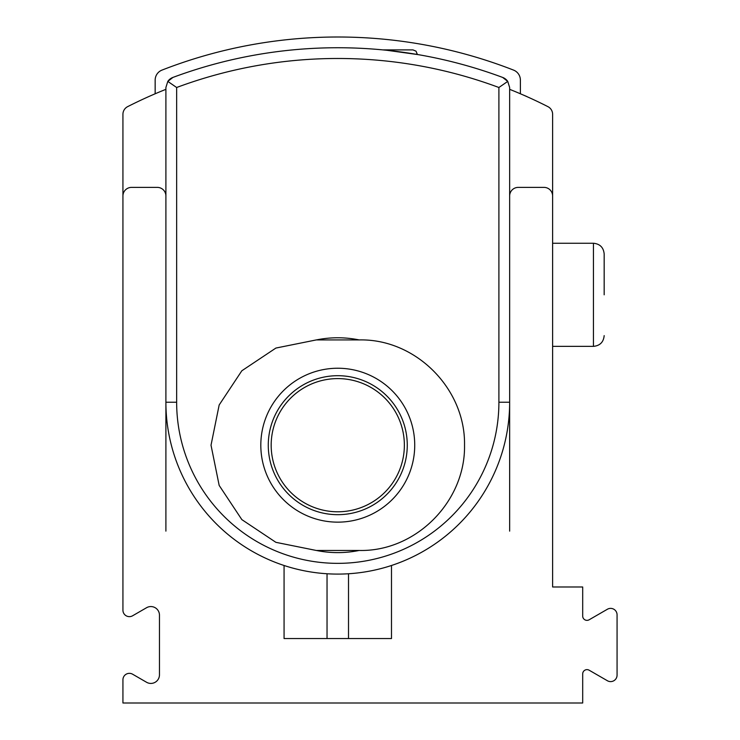 <?xml version="1.0" encoding="UTF-8"?>
<svg xmlns="http://www.w3.org/2000/svg" width="740" height="740" viewBox="0 0 740 740"><rect width="100%" height="100%" fill="white"/><g stroke="black" fill="none" stroke-linecap="round" stroke-linejoin="round"><path stroke-width="1.11" d="M387.242 50.339L418.341 54.658M172.901 77.432A10.739 10.739 0 0 0 167.804 81.4L172.901 77.432A472.647 472.647 0 0 1 502.654 77.432A10.739 10.739 0 0 1 507.742 81.4L498.899 87.496L507.742 81.4L502.654 77.432A472.647 472.647 0 0 0 172.901 77.432L167.804 81.4L165.899 87.496L165.899 531.126M155.16 93.776L155.16 80.096A10.739 10.739 0 0 1 161.995 70.097A483.387 483.387 0 0 1 513.551 70.097A10.739 10.739 0 0 1 520.387 80.096L520.387 93.776M165.899 87.496L167.804 81.4L176.647 87.496L176.647 241.823M507.742 81.4L509.647 87.496L509.647 402.227L509.647 195.98A8.593 8.593 0 0 1 518.24 187.387L544.02 187.387A8.593 8.593 0 0 1 552.614 195.98L552.614 586.987L582.695 586.987L582.695 616.068A4.301 4.301 0 0 0 589.133 619.787L607.401 609.242A6.447 6.447 0 0 1 617.067 614.829L617.067 675.158A6.447 6.447 0 0 1 607.401 680.745L589.133 670.199A4.301 4.301 0 0 0 582.695 673.918L582.695 703L122.933 703L122.933 679.792A6.447 6.447 0 0 1 132.599 674.205L146.566 682.271A8.593 8.593 0 0 0 159.461 674.824L159.461 615.162A8.593 8.593 0 0 0 146.566 607.716L132.599 615.782A6.447 6.447 0 0 1 122.933 610.195L122.933 195.98A8.593 8.593 0 0 1 131.526 187.387L157.306 187.387A8.593 8.593 0 0 1 165.899 195.98L165.899 402.227A171.874 171.874 0 0 0 284.068 565.49A171.874 171.874 0 0 0 509.647 402.227A171.874 171.874 0 0 1 391.488 565.49L391.488 638.546L284.068 638.546L327.034 638.546L327.034 573.759M316.396 339.919A107.42 107.42 0 0 1 359.15 339.919M359.15 550.468A107.42 107.42 0 0 1 316.396 550.468M316.295 550.468L275.891 542.327L241.841 519.619L219.169 485.421L211.02 445.193L219.169 404.974L241.832 370.777L275.9 348.059L316.295 339.919L359.261 339.919C415.899 338.661 465.525 388.889 464.526 445.119C465.617 501.378 415.936 551.744 359.261 550.468L316.295 550.468M271.173 445.193A66.6 66.6 0 0 1 371.073 387.519A66.6 66.6 0 0 1 371.073 502.867A66.6 66.6 0 0 1 271.173 445.193M408.674 49.895L382.784 49.895L412.966 49.895L416.028 51.171L417.268 54.187L415.612 54.187M348.512 573.759L348.512 638.546L391.488 638.546M509.647 531.126L509.647 402.227L498.899 402.227L498.899 87.496A461.899 461.899 0 0 0 176.647 87.496L176.647 402.227A161.126 161.126 0 0 0 337.773 563.353A161.126 161.126 0 0 0 498.899 402.227M155.696 93.545C146.335 97.541 146.335 97.541 155.696 93.545C146.335 97.541 146.335 97.541 155.696 93.545M122.933 531.126L122.933 114.302A8.593 8.593 0 0 1 127.641 106.643A464.054 464.054 0 0 1 165.899 89.337M509.647 89.337A464.054 464.054 0 0 1 547.915 106.643A8.593 8.593 0 0 1 552.614 114.302L552.614 531.126M519.85 93.545C529.211 97.541 529.211 97.541 519.85 93.545M526.871 96.542L523.902 95.275M284.068 565.49L284.068 638.546M604.173 294.807L604.173 253.987L604.173 294.807M176.647 304.815L176.647 402.227L165.899 402.227M268.278 445.193A69.495 69.495 0 0 1 372.525 385.013A69.495 69.495 0 0 1 372.525 505.374A69.495 69.495 0 0 1 268.278 445.193M260.813 445.193A76.96 76.96 0 0 1 376.253 378.547A76.96 76.96 0 0 1 376.253 511.84A76.96 76.96 0 0 1 260.813 445.193M604.173 335.627C603.535 342.148 599.955 345.728 593.434 346.366L593.434 243.247C599.955 243.886 603.535 247.465 604.173 253.987M593.434 243.247L552.614 243.247M593.434 346.366L552.614 346.366"/></g></svg>
